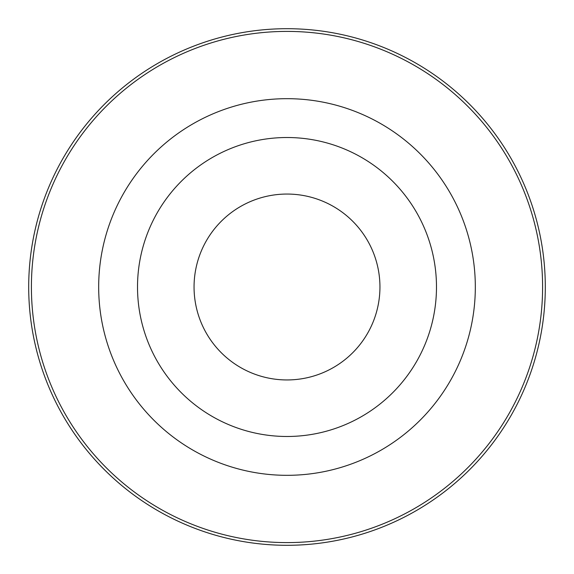 <?xml version="1.0" encoding="UTF-8"?>
<svg xmlns="http://www.w3.org/2000/svg" width="574" height="574" viewBox="0 0 574 574"><rect width="100%" height="100%" fill="white"/><g stroke="black" fill="none" stroke-linecap="round" stroke-linejoin="round"><path stroke-width="0.86" d="M287 436.484A149.484 149.484 0 0 0 436.484 287A149.484 149.484 0 0 0 287 137.516A149.484 149.484 0 0 0 137.516 287A149.484 149.484 0 0 0 287 436.484M287 379.945A92.945 92.945 0 0 0 379.945 287A92.945 92.945 0 0 0 287 194.055A92.945 92.945 0 0 0 194.055 287A92.945 92.945 0 0 0 287 379.945M287 28.7A258.3 258.3 0 0 1 545.3 287A258.3 258.3 0 0 1 287 545.3A258.3 258.3 0 0 1 28.7 287A258.3 258.3 0 0 1 287 28.7M287 542.595A255.595 255.595 0 0 0 542.595 287A255.595 255.595 0 0 0 287 31.405A255.595 255.595 0 0 0 31.405 287A255.595 255.595 0 0 0 287 542.595M287 98.678A188.322 188.322 0 0 1 475.322 287A188.322 188.322 0 0 1 287 475.322A188.322 188.322 0 0 1 98.678 287A188.322 188.322 0 0 1 287 98.678"/></g></svg>
